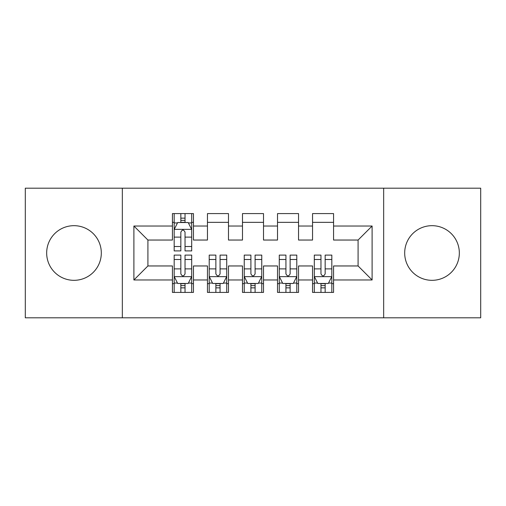 <?xml version="1.0" encoding="UTF-8"?>
<svg xmlns="http://www.w3.org/2000/svg" width="506" height="506" viewBox="0 0 506 506"><rect width="100%" height="100%" fill="white"/><g stroke="black" fill="none" stroke-linecap="round" stroke-linejoin="round"><path stroke-width="0.76" d="M432.01 225.676A27.324 27.324 0 0 0 404.686 253A27.324 27.324 0 0 0 432.01 280.324A27.324 27.324 0 0 0 459.334 253A27.324 27.324 0 0 0 432.01 225.676M73.99 225.676A27.324 27.324 0 0 0 46.666 253A27.324 27.324 0 0 0 73.99 280.324A27.324 27.324 0 0 0 101.314 253A27.324 27.324 0 0 0 73.99 225.676M383.662 317.806L480.7 317.806L480.7 188.194L383.662 188.194L383.662 317.806L122.338 317.806L122.338 188.194L25.3 188.194L25.3 317.806L122.338 317.806M383.662 188.194L122.338 188.194M133.894 279.976L133.894 226.024L172.432 226.024L172.432 240.04L147.91 240.04L147.91 265.96L133.894 279.976L172.432 279.976L172.432 292.411L193.45 292.411L193.45 279.976L207.46 279.976L207.46 292.411L228.478 292.411L228.478 279.976L242.488 279.976L242.488 292.411L263.512 292.411L263.512 279.976L277.522 279.976L277.522 292.411L298.54 292.411L298.54 279.976L312.55 279.976L312.55 292.411L333.568 292.411L333.568 265.96L358.09 265.96L358.09 240.04L333.568 240.04L333.568 226.024L372.106 226.024L372.106 279.976L333.568 279.976M333.568 226.024L333.568 213.589L312.55 213.589L312.55 226.024L298.54 226.024L298.54 213.589L277.522 213.589L277.522 226.024L263.512 226.024L263.512 213.589L242.488 213.589L242.488 226.024L228.478 226.024L228.478 213.589L207.46 213.589L207.46 226.024L193.45 226.024L193.45 213.589L172.432 213.589L172.432 226.024M298.54 279.976L298.54 265.96L312.55 265.96L312.55 279.976M372.106 226.024L358.09 240.04M263.512 279.976L263.512 265.96L277.522 265.96L277.522 279.976M312.55 226.024L312.55 240.04L298.54 240.04L298.54 226.024M228.478 279.976L228.478 265.96L242.488 265.96L242.488 279.976M277.522 226.024L277.522 240.04L263.512 240.04L263.512 226.024M193.45 279.976L193.45 265.96L207.46 265.96L207.46 279.976M242.488 226.024L242.488 240.04L228.478 240.04L228.478 226.024M147.91 265.96L172.432 265.96L172.432 279.976M207.46 226.024L207.46 240.04L193.45 240.04L193.45 226.024M312.55 222.349L333.568 222.349M277.522 222.349L298.54 222.349M242.488 222.349L263.512 222.349M207.46 222.349L228.478 222.349M172.432 222.349L174.178 222.349M191.698 222.349L193.45 222.349M172.432 283.651L174.178 283.651M191.698 283.651L193.45 283.651M207.46 283.651L209.212 283.651M226.726 283.651L228.478 283.651M242.488 283.651L244.24 283.651M261.76 283.651L263.512 283.651M277.522 283.651L279.274 283.651M296.788 283.651L298.54 283.651M312.55 283.651L314.302 283.651M331.822 283.651L333.568 283.651M133.894 226.024L147.91 240.04M358.09 265.96L372.106 279.976M185.038 218.143L180.838 218.143M191.698 246.504L185.038 246.504L185.038 250.9L191.698 250.9L191.698 229.528L188.194 222.526L177.682 222.526L174.178 229.528L174.178 250.9L180.838 250.9L180.838 246.504L174.178 246.504M174.178 229.528L174.178 213.589M191.698 229.528L191.698 213.589M180.838 222.526L180.838 213.589M185.038 213.589L185.038 222.526M185.038 246.504L185.038 232.159C183.64 229.458 182.242 229.458 180.838 232.159L180.838 246.504M185.038 222.349L180.838 222.349M180.838 287.857L185.038 287.857M174.178 259.496L180.838 259.496L180.838 255.1L174.178 255.1L174.178 276.472L177.682 283.474L188.194 283.474L191.698 276.472L191.698 255.1L185.038 255.1L185.038 259.496L191.698 259.496M191.698 276.472L191.698 292.411M174.178 276.472L174.178 292.411M185.038 283.474L185.038 292.411M180.838 292.411L180.838 283.474M180.838 259.496L180.838 273.841C182.236 276.542 183.64 276.542 185.038 273.841L185.038 259.496M180.838 283.651L185.038 283.651M215.866 287.857L220.072 287.857M209.212 259.496L215.866 259.496L215.866 255.1L209.212 255.1L209.212 276.472L212.716 283.474L223.222 283.474L226.726 276.472L226.726 255.1L220.072 255.1L220.072 259.496L226.726 259.496M226.726 276.472L226.726 292.411M209.212 276.472L209.212 292.411M220.072 283.474L220.072 292.411M215.866 292.411L215.866 283.474M215.866 259.496L215.866 273.841C217.264 276.542 218.668 276.542 220.072 273.841L220.072 259.496M215.866 283.651L220.072 283.651M250.9 287.857L255.1 287.857M244.24 259.496L250.9 259.496L250.9 255.1L244.24 255.1L244.24 276.472L247.744 283.474L258.256 283.474L261.76 276.472L261.76 255.1L255.1 255.1L255.1 259.496L261.76 259.496M261.76 276.472L261.76 292.411M244.24 276.472L244.24 292.411M255.1 283.474L255.1 292.411M250.9 292.411L250.9 283.474M250.9 259.496L250.9 273.841C252.298 276.542 253.696 276.542 255.1 273.841L255.1 259.496M250.9 283.651L255.1 283.651M285.928 287.857L290.134 287.857M279.274 259.496L285.928 259.496L285.928 255.1L279.274 255.1L279.274 276.472L282.778 283.474L293.284 283.474L296.788 276.472L296.788 255.1L290.134 255.1L290.134 259.496L296.788 259.496M296.788 276.472L296.788 292.411M279.274 276.472L279.274 292.411M290.134 283.474L290.134 292.411M285.928 292.411L285.928 283.474M285.928 259.496L285.928 273.841C287.326 276.542 288.73 276.542 290.134 273.841L290.134 259.496M285.928 283.651L290.134 283.651M320.962 287.857L325.162 287.857M314.302 259.496L320.962 259.496L320.962 255.1L314.302 255.1L314.302 276.472L317.806 283.474L328.318 283.474L331.822 276.472L331.822 255.1L325.162 255.1L325.162 259.496L331.822 259.496M331.822 276.472L331.822 292.411M314.302 276.472L314.302 292.411M325.162 283.474L325.162 292.411M320.962 292.411L320.962 283.474M320.962 259.496L320.962 273.841C322.36 276.542 323.758 276.542 325.162 273.841L325.162 259.496M320.962 283.651L325.162 283.651M191.61 229.357L174.266 229.357M174.178 222.944L177.473 222.944M188.403 222.944L191.698 222.944M180.838 237.118L174.178 237.118M191.698 237.118L185.038 237.118M185.038 220.376L180.838 220.376M174.266 276.643L191.61 276.643M191.698 283.056L188.403 283.056M177.473 283.056L174.178 283.056M185.038 268.882L191.698 268.882M174.178 268.882L180.838 268.882M180.838 285.624L185.038 285.624M209.301 276.643L226.637 276.643M226.726 283.056L223.437 283.056M212.507 283.056L209.212 283.056M220.072 268.882L226.726 268.882M209.212 268.882L215.866 268.882M215.866 285.624L220.072 285.624M244.328 276.643L261.672 276.643M261.76 283.056L258.465 283.056M247.535 283.056L244.24 283.056M255.1 268.882L261.76 268.882M244.24 268.882L250.9 268.882M250.9 285.624L255.1 285.624M279.363 276.643L296.699 276.643M296.788 283.056L293.493 283.056M282.563 283.056L279.274 283.056M290.134 268.882L296.788 268.882M279.274 268.882L285.928 268.882M285.928 285.624L290.134 285.624M314.39 276.643L331.734 276.643M331.822 283.056L328.527 283.056M317.597 283.056L314.302 283.056M325.162 268.882L331.822 268.882M314.302 268.882L320.962 268.882M320.962 285.624L325.162 285.624"/></g></svg>
